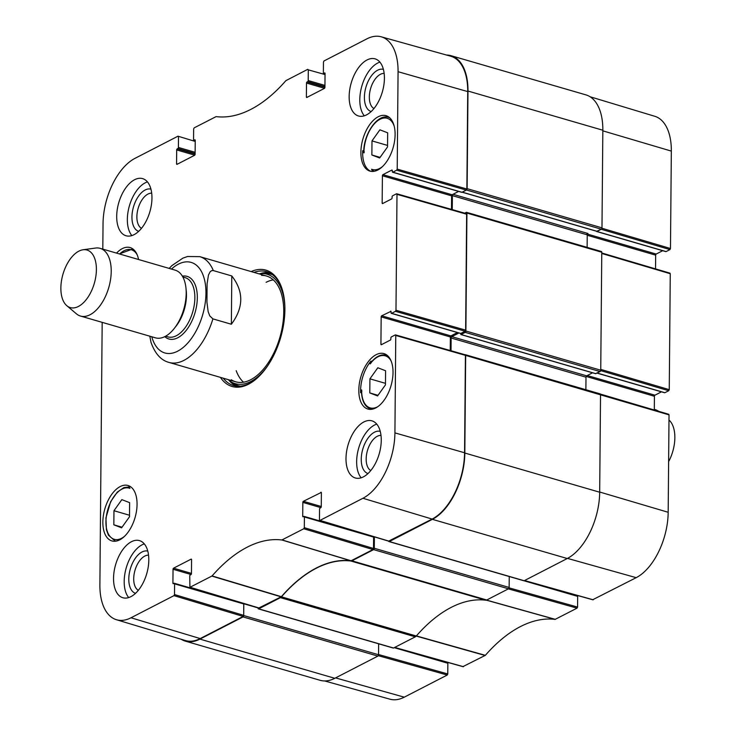 <?xml version="1.0" encoding="UTF-8"?>
<svg xmlns="http://www.w3.org/2000/svg" width="736" height="736" viewBox="0 0 736 736"><rect width="100%" height="100%" fill="white"/><g stroke="black" fill="none" stroke-linecap="round" stroke-linejoin="round"><path stroke-width="1.1" d="M485.76 600.208A4.407 2.401 -73.8 0 0 486.744 600.006L508.484 588.809A1.104 0.598 -73.8 0 0 509.146 587.448L374.284 548.274A1.104 0.598 106.2 0 1 373.63 549.626L351.891 560.823A4.407 2.401 106.2 0 1 350.906 561.025L485.76 600.208A154.229 83.996 -73.8 0 0 416.291 636.005L281.437 596.822A154.229 83.996 106.2 0 1 350.906 561.025M393.033 647.864A1.104 0.598 -73.8 0 0 393.263 648.057A1.104 0.598 -73.8 0 0 393.558 648.02L415.297 636.824A4.407 2.401 -73.8 0 0 416.291 636.005M394.229 647.671L447.856 663.256L447.764 673.955L378.552 654.534L378.644 643.816L378.552 654.736L243.699 615.554A1.104 0.598 106.2 0 1 243.036 616.915L199.934 639.115A53.976 29.403 106.2 0 1 185.316 641.13A53.976 29.403 106.2 0 1 181.157 639.253M185.316 641.13L320.169 680.312A53.976 29.403 -73.8 0 0 334.797 678.298L377.89 656.089A1.104 0.598 -73.8 0 0 378.552 654.736M602.839 130.226A53.976 29.403 -73.8 0 0 585.902 94.87L451.048 55.688A53.976 29.403 106.2 0 1 467.986 91.043L467.13 188.655A1.104 0.598 106.2 0 1 466.468 190.008L601.321 229.19A1.104 0.598 -73.8 0 0 601.984 227.838L602.839 130.226L467.986 91.043M601.321 229.19L596.832 231.251M586.978 233.947L587.898 233.478A1.104 0.598 -73.8 0 0 587.236 234.83L587.126 247.37M460.662 333.472L461.049 334.521L465.226 332.368L600.079 371.551A1.104 0.598 -73.8 0 0 600.742 370.199L601.772 252.246A1.104 0.598 -73.8 0 0 601.432 251.519A1.104 0.598 -73.8 0 0 601.128 251.565M600.079 371.551L595.59 373.612M592.544 372.802L586.656 375.838A1.104 0.598 -73.8 0 0 585.994 377.191L585.884 389.721M523.627 580.575A1.104 0.598 -73.8 0 0 523.857 580.768A1.104 0.598 -73.8 0 0 524.152 580.732L567.254 558.523A53.976 29.403 -73.8 0 0 599.684 492.218L600.53 394.597A1.104 0.598 -73.8 0 0 600.19 393.88A1.104 0.598 -73.8 0 0 599.886 393.916M509.238 576.527L509.146 587.448M281.437 596.822A4.407 2.401 106.2 0 1 280.434 597.641L258.704 608.838A1.104 0.598 106.2 0 1 258.41 608.874A1.104 0.598 106.2 0 1 258.06 608.157L258.06 607.807M465.032 354.734L465.023 354.743A1.104 0.598 106.2 0 1 465.327 354.697A1.104 0.598 106.2 0 1 465.676 355.414L464.821 453.036A53.976 29.403 106.2 0 1 432.391 519.34L389.298 541.549A1.104 0.598 106.2 0 1 388.994 541.586A1.104 0.598 106.2 0 1 388.682 541.172M374.284 548.274L374.385 536.866M451.021 350.741L451.131 338.008A1.104 0.598 106.2 0 1 451.794 336.656L458.914 332.985M464.738 213.173L466.274 212.382A1.104 0.598 106.2 0 1 466.569 212.336A1.104 0.598 106.2 0 1 466.918 213.063L465.888 331.016A1.104 0.598 106.2 0 1 465.226 332.368M452.254 209.604L452.382 195.647A1.104 0.598 106.2 0 1 453.036 194.295L458.638 191.415L452.125 194.764L382.922 174.662A0.883 0.478 -73.8 0 0 382.398 175.748L451.6 195.85A0.883 0.478 106.2 0 1 452.125 194.764M462.107 192.188L466.468 190.008M446.54 55.044A53.976 29.403 106.2 0 1 451.048 55.688M243.699 615.554L243.754 603.511M668.619 461.647A29.964 16.321 -73.8 0 0 668.987 420.054M658.582 411.277A35.254 19.2 -73.8 0 0 655.233 409.63L654.313 409.363M213.33 270.581L231.785 275.945C243.874 291.419 243.736 307.519 231.362 324.245L212.906 318.881L209.797 315.928L208.168 311.724L206.936 302.257L207.101 283.664L208.49 274.96L210.183 271.722L211.812 270.581L213.33 270.581A55.08 30.001 106.2 0 0 199.76 256.643L266.478 276.028M149.794 336.196L151.027 342.433C155.029 353.657 161.028 360.327 169.022 362.434L235.741 381.818M231.785 275.945L231.362 324.245M78.393 306.47A29.964 16.321 106.2 0 1 66.801 305.688A29.964 16.321 106.2 0 1 62.956 274.252A29.964 16.321 106.2 0 1 83.048 249.771A29.964 16.321 106.2 0 1 96.241 273.001A29.964 16.321 106.2 0 1 78.393 306.47M83.048 249.771L95.533 248.05A35.254 19.2 106.2 0 1 100.17 248.354A35.254 19.2 106.2 0 1 110.566 279.422A35.254 19.2 106.2 0 1 90.05 314.75A35.254 19.2 106.2 0 1 80.5 316.057A35.254 19.2 106.2 0 1 76.415 313.83L66.801 305.688M100.17 248.354L175.14 270.14A35.254 19.2 106.2 0 1 185.546 301.208A35.254 19.2 106.2 0 1 165.02 336.527A35.254 19.2 106.2 0 1 155.471 337.842L80.5 316.057M596.887 231.481L601.192 229.264L669.953 249.596L666.089 251.583L596.887 231.481A0.883 0.478 106.2 0 1 596.399 231.205M669.953 249.596L670.478 248.51L671.333 151.101A53.231 28.989 -73.8 0 0 654.792 116.288L590.06 96.747M662.694 250.7L656.181 254.058L587.402 234.076M587.227 235.262L655.656 255.144A0.883 0.478 106.2 0 1 656.181 254.058M655.656 255.144L655.537 268.879M600.686 370.613L668.72 390.733L669.254 389.648L670.266 273.728L669.751 273.185M668.72 390.733L664.856 392.72L597.163 373.051M661.462 391.837L654.957 395.195L587.254 375.526M586.16 376.446L654.424 396.272A0.883 0.478 106.2 0 1 654.957 395.195M654.424 396.272L654.304 410.016M592.811 599.684L636.198 577.668A53.231 28.989 -73.8 0 0 668.178 512.284L669.033 414.865L668.518 414.322M524.004 580.778L577.668 596.372A0.883 0.478 -73.8 0 0 577.153 595.829M577.668 596.372L577.567 607.071L509.091 587.862M463.008 666.577L485.346 655.334A154.974 84.41 106.2 0 1 555.119 619.381L577.042 608.148L577.567 607.071M447.856 663.256A0.883 0.478 -73.8 0 0 447.341 662.713M324.677 680.956L390.006 699.2A53.231 28.989 -73.8 0 0 404.266 697.176L447.23 675.032L447.764 673.955M361.523 392.914L360.622 392.656A28.86 15.723 106.2 0 1 370.953 361.091L371.928 361.376M377.752 406.714A27.103 14.757 106.2 0 1 361.634 389.896L361.818 391.524L361.634 389.896A228.482 124.439 106.2 0 1 360.622 392.656M370.953 361.091A228.482 124.439 106.2 0 1 370.134 363.934A27.103 14.757 106.2 0 1 391.064 360.879M371.119 362.655L370.558 363.05C375.7 356.546 380.917 353.924 386.207 355.184L387.43 355.534M371.266 362.673L370.134 363.934M382.435 166.621A26.662 14.518 106.2 0 1 371.616 169.262L373.897 171.332M371.616 169.262A228.482 124.439 106.2 0 1 372.462 171.451M370.843 171.313A28.86 15.723 106.2 0 1 362.728 150.678L363.75 150.972M362.728 150.678A228.482 124.439 106.2 0 1 363.97 152.895A26.662 14.518 106.2 0 1 376.308 121.863A26.662 14.518 106.2 0 1 394.192 126.15M364.265 151.818L363.97 152.895M124.393 536.443A26.662 14.518 106.2 0 1 106.205 517.509A26.662 14.518 106.2 0 1 129.895 488.373A228.482 124.439 106.2 0 1 128.901 485.806M137.062 504.399A28.86 15.723 106.2 0 1 111.909 540.932A28.86 15.723 106.2 0 1 104.862 508.824A28.86 15.723 106.2 0 1 128.009 485.493A28.86 15.723 106.2 0 1 137.062 504.399M393.024 372.517A28.86 15.723 106.2 0 1 367.862 409.041A28.86 15.723 106.2 0 1 360.824 376.942A28.86 15.723 106.2 0 1 383.971 353.611A28.86 15.723 106.2 0 1 393.024 372.517M395.103 134.578A28.86 15.723 106.2 0 1 369.941 171.111A28.86 15.723 106.2 0 1 362.903 139.003A28.86 15.723 106.2 0 1 386.05 115.672A28.86 15.723 106.2 0 1 395.103 134.578M116.536 253.11A28.86 15.723 106.2 0 1 130.088 247.563A28.86 15.723 106.2 0 1 138.552 259.504M113.832 524.814L113.96 510.72L121.854 499.643L129.628 502.651L129.508 516.736L121.606 527.822L113.832 524.814L122.047 527.197M369.923 378.838L377.816 367.752L385.59 370.76L385.471 384.854L377.568 395.931L369.794 392.923L369.923 378.838L385.48 383.355M371.873 154.992L371.993 140.898L379.896 129.812L387.67 132.82L387.541 146.915L379.647 157.992L371.873 154.992L380.089 157.375M258.934 607.964L281.373 596.694A154.229 83.996 106.2 0 1 350.971 560.832L372.977 549.553L373.502 548.467L304.308 527.675L303.784 528.752L281.86 539.985A154.974 84.41 -73.8 0 0 212.088 575.938L189.925 587.328L189.741 576.058A0.883 0.478 106.2 0 1 190.274 574.972L190.928 574.632A0.883 0.478 -73.8 0 0 191.452 573.556L191.572 559.719A0.883 0.478 -73.8 0 0 191.056 559.176L191.48 559.305M243.8 603.962L243.699 615.351L174.496 594.559L174.598 583.86L243.8 603.962A0.883 0.478 -73.8 0 0 243.653 603.474M174.496 594.559L173.972 595.636L131.008 617.78A53.231 28.989 106.2 0 1 116.426 619.712L185.417 640.541A53.976 29.403 -73.8 0 0 200.201 638.572L243.165 616.437L243.699 615.351M467.719 91.586A53.976 29.403 -73.8 0 0 450.625 56.184L381.211 36.8A53.231 28.989 106.2 0 1 398.066 71.705L397.219 169.114L396.686 170.2L466.339 190.081L466.863 188.996L467.719 91.586L398.066 71.705M466.339 190.081L462.024 192.298L392.822 172.187A0.883 0.478 106.2 0 1 392.306 171.644L392.316 170.632A0.883 0.478 -73.8 0 0 391.8 170.09L392.224 170.209M451.6 195.85L451.481 209.383M465.106 331.209L460.8 333.436L391.589 313.324L395.462 311.337L465.106 331.209L465.64 330.133L466.642 214.213L466.127 213.67M457.406 332.552L450.892 335.901L381.69 315.799A0.883 0.478 -73.8 0 0 381.165 316.876L450.368 336.987A0.883 0.478 106.2 0 1 450.892 335.901M450.368 336.987L450.248 350.52M388.746 541.08L432.133 519.073A53.976 29.403 -73.8 0 0 464.563 452.76L465.419 355.35L464.904 354.807M304.308 527.675L304.4 516.976L373.603 537.078A0.883 0.478 -73.8 0 0 373.465 536.59M373.603 537.078L373.502 548.467M371.993 140.898L387.559 145.424M113.96 510.72L129.518 515.246M369.794 392.923L378.01 395.315M229.08 380.383A59.266 32.283 -73.8 0 0 236.228 386.087M269.183 272.679A59.266 32.283 -73.8 0 0 260.084 273.663M228.188 379.62A56.985 31.032 -73.8 0 0 230.672 381.542A56.985 31.032 -73.8 0 0 267.803 365.617M284.869 306.875A56.985 31.032 -73.8 0 0 262.053 273.544A56.985 31.032 -73.8 0 0 258.925 273.829M231.279 379.758A55.08 30.001 -73.8 0 0 279.91 337.29A55.08 30.001 -73.8 0 0 261.611 275.365M236.182 370.686A55.08 30.001 -73.8 0 0 243.524 382.214M273.258 279.864A55.08 30.001 -73.8 0 0 266.119 282.311M116.426 619.712A53.231 28.989 106.2 0 1 99.884 584.899L102.175 322.359M102.81 249.127L103.04 223.716A53.231 28.989 106.2 0 1 135.019 158.332L177.983 136.197L195.224 141.432M150.944 189.134A21.979 11.969 -73.8 0 0 131.946 217A21.979 11.969 -73.8 0 0 138.681 231.343M141.487 228.335A18.455 10.056 106.2 0 1 136.878 216.743A18.455 10.056 106.2 0 1 151.699 193.172M147.448 181.902A29.744 16.201 -73.8 0 0 129.416 205.767A29.744 16.201 -73.8 0 0 131.854 235.575M147.789 551.126A21.979 11.969 -73.8 0 0 128.791 578.993A21.979 11.969 -73.8 0 0 135.516 593.336M138.322 590.327A18.455 10.056 106.2 0 1 133.713 578.735A18.455 10.056 106.2 0 1 148.543 555.165M144.293 543.895A29.744 16.201 -73.8 0 0 126.261 567.76A29.744 16.201 -73.8 0 0 128.699 597.568M380.236 431.351A21.979 11.969 -73.8 0 0 361.247 459.218A21.979 11.969 -73.8 0 0 367.972 473.561M370.778 470.552A18.455 10.056 106.2 0 1 366.169 458.97A18.455 10.056 106.2 0 1 380.99 435.399M376.749 424.12A29.744 16.201 -73.8 0 0 358.717 447.985A29.744 16.201 -73.8 0 0 361.146 477.793M383.401 69.359A21.979 11.969 -73.8 0 0 364.403 97.226A21.979 11.969 -73.8 0 0 371.137 111.568M373.934 108.56A18.455 10.056 106.2 0 1 369.334 96.977A18.455 10.056 106.2 0 1 384.155 73.407M379.905 62.128A29.744 16.201 -73.8 0 0 361.873 85.992A29.744 16.201 -73.8 0 0 364.311 115.8M148.801 560.096A29.744 16.201 106.2 0 1 122.875 597.752A29.744 16.201 106.2 0 1 115.616 564.668A29.744 16.201 106.2 0 1 139.472 540.62A29.744 16.201 106.2 0 1 148.801 560.096M381.257 440.33A29.744 16.201 106.2 0 1 355.322 477.977A29.744 16.201 106.2 0 1 348.073 444.894A29.744 16.201 106.2 0 1 371.919 420.845A29.744 16.201 106.2 0 1 381.257 440.33M384.413 78.338A29.744 16.201 106.2 0 1 358.487 115.984A29.744 16.201 106.2 0 1 351.228 82.901A29.744 16.201 106.2 0 1 375.084 58.862A29.744 16.201 106.2 0 1 384.413 78.338M151.956 198.113A29.744 16.201 106.2 0 1 126.031 235.759A29.744 16.201 106.2 0 1 118.772 202.676A29.744 16.201 106.2 0 1 142.628 178.627A29.744 16.201 106.2 0 1 151.956 198.113M253.966 272.394A59.266 32.283 106.2 0 1 266.579 271.694A59.266 32.283 106.2 0 1 282.578 290.619M257.149 378.129A59.266 32.283 106.2 0 1 233.505 385.526A59.266 32.283 106.2 0 1 223.229 378.184M220.404 377.356A60.591 33 -73.8 0 0 256.698 378.525A60.591 33 -73.8 0 0 282.412 290.039A60.591 33 -73.8 0 0 251.142 271.575M303.72 516.516L302.717 516.221A0.883 0.478 -73.8 0 0 303.232 516.764L303.885 516.433A0.883 0.478 106.2 0 1 304.4 516.976M302.717 516.221L302.836 502.394L320.887 507.638M321.264 506.506L303.37 501.308A0.883 0.478 -73.8 0 0 302.836 502.394M303.37 501.308L321.292 492.421M381.929 344.42L380.926 344.135A0.883 0.478 -73.8 0 0 381.441 344.678L390.319 340.096A0.883 0.478 -73.8 0 0 390.853 339.02L390.862 337.999A0.883 0.478 106.2 0 1 391.386 336.922L395.25 334.926L395.766 335.469L394.919 432.888A53.231 28.989 106.2 0 1 362.94 498.272L319.976 520.407L319.461 519.864L319.553 509.165A0.883 0.478 106.2 0 1 320.077 508.088L320.73 507.748A0.883 0.478 -73.8 0 0 321.264 506.672L321.384 492.835A0.883 0.478 -73.8 0 0 320.868 492.292M380.926 344.135L381.165 316.876M381.69 315.799L390.991 311.346M391.589 313.324A0.883 0.478 106.2 0 1 391.074 312.782L391.083 311.77A0.883 0.478 -73.8 0 0 390.568 311.218M383.162 203.283L382.159 202.998A0.883 0.478 -73.8 0 0 382.674 203.541L391.552 198.959A0.883 0.478 -73.8 0 0 392.076 197.883L392.086 196.862A0.883 0.478 106.2 0 1 392.619 195.785L396.483 193.789L396.998 194.332L395.986 310.252L395.462 311.337M382.159 202.998L382.398 175.748M382.922 174.662L391.8 170.09M392.822 172.187L396.686 170.2M325.045 73.628L323.877 73.287A0.883 0.478 106.2 0 1 323.362 72.744L323.454 62.045L323.987 60.968L366.951 38.824A53.231 28.989 106.2 0 1 381.211 36.8M323.877 73.287L324.953 73.076M307.381 97.17L306.378 96.885A0.883 0.478 -73.8 0 0 306.894 97.428L324.392 88.412A0.883 0.478 -73.8 0 0 324.926 87.326L325.045 73.499A0.883 0.478 -73.8 0 0 324.53 72.956M306.378 96.885L306.498 83.048L324.548 88.292M324.926 87.17L307.032 81.972A0.883 0.478 -73.8 0 0 306.498 83.048M307.032 81.972L307.685 81.632L324.926 86.646M324.944 85.413L308.209 80.555A0.883 0.478 106.2 0 1 307.685 81.632M308.209 80.555L308.301 69.856L325.036 74.548M195.233 140.512L194.065 140.171A0.883 0.478 106.2 0 1 193.55 139.628L193.642 128.929L194.175 127.852L216.099 116.619A154.974 84.41 -73.8 0 0 285.872 80.666L307.786 69.313L308.301 69.856M194.065 140.171L195.141 139.96M177.578 164.054L176.566 163.769A0.883 0.478 -73.8 0 0 177.082 164.312L194.58 155.296A0.883 0.478 -73.8 0 0 195.114 154.21L195.233 140.383A0.883 0.478 -73.8 0 0 194.718 139.84M176.566 163.769L176.686 149.932L194.736 155.176M195.114 154.054L177.22 148.856A0.883 0.478 -73.8 0 0 176.686 149.932M177.22 148.856L177.873 148.516L195.123 153.53M195.132 152.297L178.406 147.439A0.883 0.478 106.2 0 1 177.873 148.516M178.406 147.439L178.498 136.74M173.917 583.4L172.914 583.105A0.883 0.478 -73.8 0 0 173.429 583.648L174.082 583.317A0.883 0.478 106.2 0 1 174.598 583.86M172.914 583.105L173.034 569.278L191.075 574.522M191.452 573.39L173.558 568.192A0.883 0.478 -73.8 0 0 173.034 569.278M173.558 568.192L191.056 559.176M486.744 600.006L351.891 560.823M280.434 597.641L415.297 636.824M393.558 648.02L258.704 608.838M334.797 678.298L199.934 639.115M432.391 519.34L567.254 558.523M599.684 492.218L464.821 453.036M524.152 580.732L389.298 541.549M600.742 370.199L465.888 331.016M461.049 334.521L595.902 373.704M465.676 355.414L669.033 414.865M601.984 227.838L467.13 188.655M462.291 192.16L597.144 231.343M466.918 213.063L601.772 252.246M452.382 195.647L587.236 234.83M453.036 194.295L587.898 233.478M451.794 336.656L586.656 375.838M451.131 338.008L585.994 377.191M373.63 549.626L508.484 588.809M243.036 616.915L377.89 656.089M243.8 603.759L258.06 607.908M212.906 318.881A55.08 30.001 106.2 0 1 183.945 360.373A55.08 30.001 106.2 0 1 169.022 362.434M171.46 269.072A47.15 25.677 106.2 0 1 205.776 287.969A47.15 25.677 106.2 0 1 177.624 351.201A47.15 25.677 106.2 0 1 151.791 336.775M186.098 289.616A30.848 16.799 106.2 0 1 175.159 327.272M182.841 276.966L185.187 277.647A30.848 16.799 106.2 0 1 194.286 304.833A30.848 16.799 106.2 0 1 176.327 335.736A30.848 16.799 106.2 0 1 167.974 336.886L165.628 336.205M182.372 276.147A32.605 17.756 106.2 0 1 197.184 301.006A32.605 17.756 106.2 0 1 177.735 337.778A32.605 17.756 106.2 0 1 164.8 336.646M416.033 636.033L485.153 655.5M485.346 655.334L416.226 635.876M463.422 666.687L394.726 647.422M485.824 600.015L555.119 619.381M555.321 619.344L486.018 599.969M508.346 588.874L577.042 608.148M670.478 248.51L601.938 228.243M602.83 130.842L671.333 151.101M601.763 253.469L670.266 273.728M599.684 492.016L668.178 512.284M669.254 389.648L600.751 369.389M593.234 599.803L524.538 580.538M378.286 655.693L447.23 675.032M335.57 677.902L404.266 697.176M567.502 558.394L636.198 577.668M119.609 254.003A27.103 14.757 106.2 0 1 137.181 254.822M373.299 171.157A27.977 15.235 -73.8 0 0 374.035 171.313M389.62 117.696A27.977 15.235 -73.8 0 0 388.645 117.346C377.412 113.491 363.593 134.053 363.713 152.122M129.315 486.892L123.896 487.591L117.3 492.099L110.658 501.676L105.929 517.896L106.426 529.727L108.44 535.238L114.991 540.905A27.977 15.235 -73.8 0 0 116.003 541.135M133.796 249.716A27.977 15.235 -73.8 0 0 132.324 249.127L119.352 253.929M361.459 390.788C361.698 400.743 364.743 406.778 370.594 408.922A27.977 15.235 -73.8 0 0 372.158 409.216M387.688 355.764A27.977 15.235 -73.8 0 0 386.207 355.184M229.825 380.954A59.055 32.163 -73.8 0 0 236.918 386.161M269.799 272.992A59.055 32.163 -73.8 0 0 261.022 273.58M230.672 381.542L233.846 383.603A58.089 31.639 -73.8 0 0 240.23 386.161M272.596 274.758A58.089 31.639 -73.8 0 0 265.834 273.507L262.053 273.544M281.373 596.694L212.088 575.938M211.885 576.104L281.17 596.859M281.86 539.985L350.971 560.832M351.164 560.795L282.054 539.948M259.357 608.092L190.164 587.291M173.972 595.636L243.165 616.437M303.784 528.752L372.977 549.553M389.169 541.208L319.976 520.407M395.766 335.469L465.419 355.35M464.563 452.76L394.919 432.888M465.64 330.133L395.986 310.252M466.863 188.996L397.219 169.114M396.998 194.332L466.642 214.213M432.133 519.073L362.94 498.272M200.201 638.572L131.008 617.78M600.19 393.88L465.327 354.697M601.432 251.519L466.569 212.336M596.97 231.371L462.19 192.216M460.865 334.549L595.728 373.722M258.41 608.874L393.263 648.057M388.994 541.586L523.857 580.768M169.16 268.401L171.957 265.567L182.924 258.115L187.579 256.505L199.76 256.643M596.648 231.509L665.85 251.62M669.99 273.157L601.763 252.982M668.757 414.294L600.42 394.082M597.034 373.124L664.617 392.757M524.409 580.603L593.004 599.84M544.152 586.141L577.392 595.792M414.35 653.025L447.58 662.676M394.597 647.487L463.192 666.724M388.645 117.346L389.5 117.594M114.991 540.905L115.856 541.162M132.324 249.127L133.547 249.476M370.594 408.922L371.818 409.271M189.925 587.328L259.118 608.129M238.758 602.002L174.322 583.28M368.57 535.118L304.124 516.396M319.728 520.444L388.93 541.245M465.134 354.77L395.49 334.889M460.561 333.463L391.359 313.361M461.785 192.335L392.582 172.224M466.366 213.633L396.722 193.761M325.045 73.729L323.638 73.324M195.233 140.613L193.826 140.208"/></g></svg>
